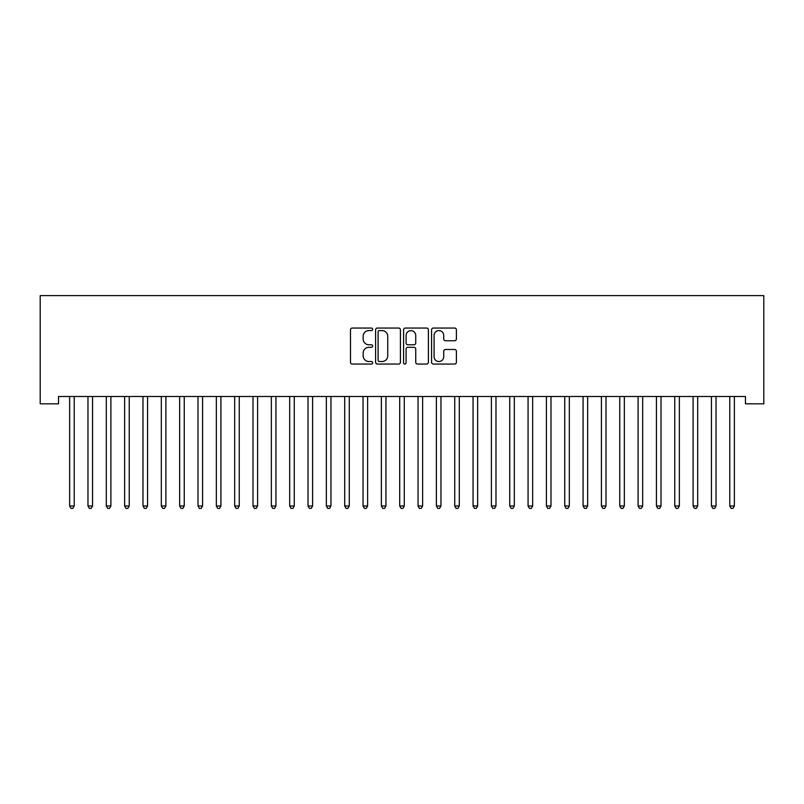 <?xml version="1.0" encoding="UTF-8"?>
<svg xmlns="http://www.w3.org/2000/svg" width="804" height="804" viewBox="0 0 804 804"><rect width="100%" height="100%" fill="white"/><g stroke="black" fill="none" stroke-linecap="round" stroke-linejoin="round"><path stroke-width="1.21" d="M372.664 329.308A1.256 1.256 0 0 0 371.398 328.052L352.273 328.052A1.799 1.799 0 0 0 350.474 329.851L350.474 362.252A1.799 1.799 0 0 0 352.273 364.051L371.398 364.051A1.256 1.256 0 0 0 372.664 362.795A1.256 1.256 0 0 0 371.398 361.529L368.925 361.529A5.759 5.759 0 0 1 363.167 355.77L363.167 353.077A5.759 5.759 0 0 1 368.925 347.308L371.398 347.308A1.256 1.256 0 0 0 372.664 346.052A1.256 1.256 0 0 0 371.398 344.795L368.925 344.795A5.759 5.759 0 0 1 363.167 339.037L363.167 336.333A5.759 5.759 0 0 1 368.925 330.575L371.398 330.575A1.256 1.256 0 0 0 372.664 329.308M454.602 340.745A1.799 1.799 0 0 0 456.401 338.946L456.401 329.851A1.799 1.799 0 0 0 454.602 328.052L433.366 328.052A1.799 1.799 0 0 0 431.567 329.851L431.567 362.252A1.799 1.799 0 0 0 433.366 364.051L454.602 364.051A1.799 1.799 0 0 0 456.401 362.252L456.401 351.268A1.799 1.799 0 0 0 454.602 349.469L445.516 349.469A1.799 1.799 0 0 0 443.718 351.268L443.718 356.715A4.814 4.814 0 0 1 438.904 361.529A4.814 4.814 0 0 1 434.08 356.715L434.08 335.389A4.814 4.814 0 0 1 438.904 330.575A4.814 4.814 0 0 1 443.718 335.389L443.718 338.946A1.799 1.799 0 0 0 445.516 340.745L454.602 340.745M745.459 396.483L58.541 396.483L58.541 403.819L40.2 403.819L40.2 295.621L763.8 295.621L763.8 403.819L745.459 403.819L745.459 396.483M400.422 329.851A1.799 1.799 0 0 0 398.623 328.052L377.388 328.052A1.799 1.799 0 0 0 375.589 329.851L375.589 362.252A1.799 1.799 0 0 0 377.388 364.051L398.623 364.051A1.799 1.799 0 0 0 400.422 362.252L400.422 329.851M405.377 328.052L426.612 328.052A1.799 1.799 0 0 1 428.411 329.851L428.411 362.252A1.799 1.799 0 0 1 426.612 364.051L417.527 364.051A1.799 1.799 0 0 1 415.728 362.252L415.728 349.117A1.799 1.799 0 0 0 413.929 347.308L407.899 347.308A1.799 1.799 0 0 0 406.09 349.117L406.09 362.795A1.256 1.256 0 0 1 404.834 364.051A1.256 1.256 0 0 1 403.578 362.795L403.578 329.851A1.799 1.799 0 0 1 405.377 328.052M379.367 330.575A1.256 1.256 0 0 0 378.101 331.831L378.101 360.272A1.256 1.256 0 0 0 379.367 361.529L381.98 361.529A5.759 5.759 0 0 0 387.739 355.77L387.739 336.333A5.759 5.759 0 0 0 381.98 330.575L379.367 330.575M415.728 335.479A4.814 4.814 0 0 0 410.914 330.665A4.814 4.814 0 0 0 406.09 335.479L406.09 342.996A1.799 1.799 0 0 0 407.899 344.795L413.929 344.795A1.799 1.799 0 0 0 415.728 342.996L415.728 335.479M69.496 396.754A1.829 1.829 -179.3 0 1 69.636 397.437A1.829 1.829 179.6 0 0 69.496 396.754L69.395 396.483M74.46 396.483L74.35 396.754A1.829 1.829 179.6 0 0 74.219 397.437L74.219 505.987L69.636 505.987L69.636 397.437M74.219 505.987L72.842 508.379L71.003 508.379L69.636 505.987M92.55 397.437A1.829 1.829 -179.3 0 1 92.691 396.754A1.829 1.829 179.6 0 0 92.55 397.437L92.55 505.987L87.968 505.987L87.968 397.437A1.829 1.829 179.6 0 0 87.837 396.754A1.829 1.829 -179.3 0 1 87.968 397.437M110.892 397.437A1.829 1.829 -179.3 0 1 111.022 396.754A1.829 1.829 179.6 0 0 110.892 397.437L110.892 505.987L106.309 505.987L106.309 397.437A1.829 1.829 179.6 0 0 106.178 396.754A1.829 1.829 -179.3 0 1 106.309 397.437M92.55 505.987L91.174 508.379L89.344 508.379L87.968 505.987M110.892 505.987L109.515 508.379L107.686 508.379L106.309 505.987M129.233 397.437A1.829 1.829 -179.3 0 1 129.364 396.754A1.829 1.829 179.6 0 0 129.233 397.437L129.233 505.987L124.64 505.987L124.64 397.437A1.829 1.829 179.6 0 0 124.509 396.754A1.829 1.829 -179.3 0 1 124.64 397.437M147.564 397.437A1.829 1.829 -179.3 0 1 147.695 396.754A1.829 1.829 179.6 0 0 147.564 397.437L147.564 505.987L142.981 505.987L142.981 397.437A1.829 1.829 179.6 0 0 142.851 396.754A1.829 1.829 -179.3 0 1 142.981 397.437M129.233 505.987L127.856 508.379L126.017 508.379L124.64 505.987M147.564 505.987L146.187 508.379L144.358 508.379L142.981 505.987M165.905 397.437A1.829 1.829 -179.3 0 1 166.036 396.754A1.829 1.829 179.6 0 0 165.905 397.437L165.905 505.987L161.323 505.987L161.323 397.437A1.829 1.829 179.6 0 0 161.192 396.754A1.829 1.829 -179.3 0 1 161.323 397.437M165.905 505.987L164.529 508.379L162.699 508.379L161.323 505.987M184.237 397.437A1.829 1.829 -179.3 0 1 184.377 396.754A1.829 1.829 179.6 0 0 184.237 397.437L184.237 505.987L179.654 505.987L179.654 397.437A1.829 1.829 179.6 0 0 179.523 396.754A1.829 1.829 -179.3 0 1 179.654 397.437M184.237 505.987L182.87 508.379L181.031 508.379L179.654 505.987M202.578 397.437A1.829 1.829 -179.3 0 1 202.708 396.754A1.829 1.829 179.6 0 0 202.578 397.437L202.578 505.987L197.995 505.987L197.995 397.437A1.829 1.829 179.6 0 0 197.864 396.754A1.829 1.829 -179.3 0 1 197.995 397.437M202.578 505.987L201.201 508.379L199.372 508.379L197.995 505.987M220.919 397.437A1.829 1.829 -179.3 0 1 221.05 396.754A1.829 1.829 179.6 0 0 220.919 397.437L220.919 505.987L216.336 505.987L216.336 397.437A1.829 1.829 179.6 0 0 216.196 396.754A1.829 1.829 -179.3 0 1 216.336 397.437M220.919 505.987L219.542 508.379L217.703 508.379L216.336 505.987M239.25 397.437A1.829 1.829 -179.3 0 1 239.391 396.754A1.829 1.829 179.6 0 0 239.25 397.437L239.25 505.987L234.667 505.987L234.667 397.437A1.829 1.829 179.6 0 0 234.537 396.754A1.829 1.829 -179.3 0 1 234.667 397.437M239.25 505.987L237.883 508.379L236.044 508.379L234.667 505.987M257.592 397.437A1.829 1.829 -179.3 0 1 257.722 396.754A1.829 1.829 179.6 0 0 257.592 397.437L257.592 505.987L253.009 505.987L253.009 397.437A1.829 1.829 179.6 0 0 252.878 396.754A1.829 1.829 -179.3 0 1 253.009 397.437M257.592 505.987L256.215 508.379L254.386 508.379L253.009 505.987M275.933 397.437A1.829 1.829 -179.3 0 1 276.063 396.754A1.829 1.829 179.6 0 0 275.933 397.437L275.933 505.987L271.34 505.987L271.34 397.437A1.829 1.829 179.6 0 0 271.209 396.754A1.829 1.829 -179.3 0 1 271.34 397.437M275.933 505.987L274.556 508.379L272.717 508.379L271.34 505.987M294.264 397.437A1.829 1.829 -179.3 0 1 294.395 396.754A1.829 1.829 179.6 0 0 294.264 397.437L294.264 505.987L289.681 505.987L289.681 397.437A1.829 1.829 179.6 0 0 289.551 396.754A1.829 1.829 -179.3 0 1 289.681 397.437M294.264 505.987L292.887 508.379L291.058 508.379L289.681 505.987M312.605 397.437A1.829 1.829 -179.3 0 1 312.736 396.754A1.829 1.829 179.6 0 0 312.605 397.437L312.605 505.987L308.022 505.987L308.022 397.437A1.829 1.829 179.6 0 0 307.892 396.754A1.829 1.829 -179.3 0 1 308.022 397.437M312.605 505.987L311.228 508.379L309.399 508.379L308.022 505.987M330.946 397.437A1.829 1.829 -179.3 0 1 331.077 396.754A1.829 1.829 179.6 0 0 330.946 397.437L330.946 505.987L326.354 505.987L326.354 397.437A1.829 1.829 179.6 0 0 326.223 396.754A1.829 1.829 -179.3 0 1 326.354 397.437M330.946 505.987L329.57 508.379L327.731 508.379L326.354 505.987M349.278 397.437A1.829 1.829 -179.3 0 1 349.408 396.754A1.829 1.829 179.6 0 0 349.278 397.437L349.278 505.987L344.695 505.987L344.695 397.437A1.829 1.829 179.6 0 0 344.564 396.754A1.829 1.829 -179.3 0 1 344.695 397.437M349.278 505.987L347.901 508.379L346.072 508.379L344.695 505.987M367.619 397.437A1.829 1.829 -179.3 0 1 367.75 396.754A1.829 1.829 179.6 0 0 367.619 397.437L367.619 505.987L363.036 505.987L363.036 397.437A1.829 1.829 179.6 0 0 362.895 396.754A1.829 1.829 -179.3 0 1 363.036 397.437M367.619 505.987L366.242 508.379L364.413 508.379L363.036 505.987M385.95 397.437A1.829 1.829 -179.3 0 1 386.091 396.754A1.829 1.829 179.6 0 0 385.95 397.437L385.95 505.987L381.367 505.987L381.367 397.437A1.829 1.829 179.6 0 0 381.237 396.754A1.829 1.829 -179.3 0 1 381.367 397.437M385.95 505.987L384.583 508.379L382.744 508.379L381.367 505.987M404.291 397.437A1.829 1.829 -179.3 0 1 404.422 396.754A1.829 1.829 179.6 0 0 404.291 397.437L404.291 505.987L399.709 505.987L399.709 397.437A1.829 1.829 179.6 0 0 399.578 396.754A1.829 1.829 -179.3 0 1 399.709 397.437M404.291 505.987L402.915 508.379L401.085 508.379L399.709 505.987M422.633 397.437A1.829 1.829 -179.3 0 1 422.763 396.754A1.829 1.829 179.6 0 0 422.633 397.437L422.633 505.987L418.05 505.987L418.05 397.437A1.829 1.829 179.6 0 0 417.909 396.754A1.829 1.829 -179.3 0 1 418.05 397.437M422.633 505.987L421.256 508.379L419.417 508.379L418.05 505.987M440.964 397.437A1.829 1.829 -179.3 0 1 441.105 396.754A1.829 1.829 179.6 0 0 440.964 397.437L440.964 505.987L436.381 505.987L436.381 397.437A1.829 1.829 179.6 0 0 436.25 396.754A1.829 1.829 -179.3 0 1 436.381 397.437M440.964 505.987L439.587 508.379L437.758 508.379L436.381 505.987M459.305 397.437A1.829 1.829 -179.3 0 1 459.436 396.754A1.829 1.829 179.6 0 0 459.305 397.437L459.305 505.987L454.722 505.987L454.722 397.437A1.829 1.829 179.6 0 0 454.592 396.754A1.829 1.829 -179.3 0 1 454.722 397.437M459.305 505.987L457.928 508.379L456.099 508.379L454.722 505.987M477.646 397.437A1.829 1.829 -179.3 0 1 477.777 396.754A1.829 1.829 179.6 0 0 477.646 397.437L477.646 505.987L473.053 505.987L473.053 397.437A1.829 1.829 179.6 0 0 472.923 396.754A1.829 1.829 -179.3 0 1 473.053 397.437M477.646 505.987L476.269 508.379L474.43 508.379L473.053 505.987M495.978 397.437A1.829 1.829 -179.3 0 1 496.108 396.754A1.829 1.829 179.6 0 0 495.978 397.437L495.978 505.987L491.395 505.987L491.395 397.437A1.829 1.829 179.6 0 0 491.264 396.754A1.829 1.829 -179.3 0 1 491.395 397.437M495.978 505.987L494.601 508.379L492.772 508.379L491.395 505.987M514.319 397.437A1.829 1.829 -179.3 0 1 514.449 396.754A1.829 1.829 179.6 0 0 514.319 397.437L514.319 505.987L509.736 505.987L509.736 397.437A1.829 1.829 179.6 0 0 509.605 396.754A1.829 1.829 -179.3 0 1 509.736 397.437M514.319 505.987L512.942 508.379L511.113 508.379L509.736 505.987M532.66 397.437A1.829 1.829 -179.3 0 1 532.791 396.754A1.829 1.829 179.6 0 0 532.66 397.437L532.66 505.987L528.067 505.987L528.067 397.437A1.829 1.829 179.6 0 0 527.937 396.754A1.829 1.829 -179.3 0 1 528.067 397.437M532.66 505.987L531.283 508.379L529.444 508.379L528.067 505.987M550.991 397.437A1.829 1.829 -179.3 0 1 551.122 396.754A1.829 1.829 179.6 0 0 550.991 397.437L550.991 505.987L546.408 505.987L546.408 397.437A1.829 1.829 179.6 0 0 546.278 396.754A1.829 1.829 -179.3 0 1 546.408 397.437M550.991 505.987L549.614 508.379L547.785 508.379L546.408 505.987M569.332 397.437A1.829 1.829 -179.3 0 1 569.463 396.754A1.829 1.829 179.6 0 0 569.332 397.437L569.332 505.987L564.75 505.987L564.75 397.437A1.829 1.829 179.6 0 0 564.609 396.754A1.829 1.829 -179.3 0 1 564.75 397.437M569.332 505.987L567.956 508.379L566.116 508.379L564.75 505.987M587.664 397.437A1.829 1.829 -179.3 0 1 587.804 396.754A1.829 1.829 179.6 0 0 587.664 397.437L587.664 505.987L583.081 505.987L583.081 397.437A1.829 1.829 179.6 0 0 582.95 396.754A1.829 1.829 -179.3 0 1 583.081 397.437M587.664 505.987L586.297 508.379L584.458 508.379L583.081 505.987M606.005 397.437A1.829 1.829 -179.3 0 1 606.136 396.754A1.829 1.829 179.6 0 0 606.005 397.437L606.005 505.987L601.422 505.987L601.422 397.437A1.829 1.829 179.6 0 0 601.291 396.754A1.829 1.829 -179.3 0 1 601.422 397.437M606.005 505.987L604.628 508.379L602.799 508.379L601.422 505.987M624.346 397.437A1.829 1.829 -179.3 0 1 624.477 396.754A1.829 1.829 179.6 0 0 624.346 397.437L624.346 505.987L619.763 505.987L619.763 397.437A1.829 1.829 179.6 0 0 619.623 396.754A1.829 1.829 -179.3 0 1 619.763 397.437M624.346 505.987L622.969 508.379L621.13 508.379L619.763 505.987M642.677 397.437A1.829 1.829 -179.3 0 1 642.808 396.754A1.829 1.829 179.6 0 0 642.677 397.437L642.677 505.987L638.095 505.987L638.095 397.437A1.829 1.829 179.6 0 0 637.964 396.754A1.829 1.829 -179.3 0 1 638.095 397.437M642.677 505.987L641.301 508.379L639.471 508.379L638.095 505.987M661.019 397.437A1.829 1.829 -179.3 0 1 661.149 396.754A1.829 1.829 179.6 0 0 661.019 397.437L661.019 505.987L656.436 505.987L656.436 397.437A1.829 1.829 179.6 0 0 656.305 396.754A1.829 1.829 -179.3 0 1 656.436 397.437M661.019 505.987L659.642 508.379L657.813 508.379L656.436 505.987M679.36 397.437A1.829 1.829 -179.3 0 1 679.491 396.754A1.829 1.829 179.6 0 0 679.36 397.437L679.36 505.987L674.767 505.987L674.767 397.437A1.829 1.829 179.6 0 0 674.636 396.754A1.829 1.829 -179.3 0 1 674.767 397.437M679.36 505.987L677.983 508.379L676.144 508.379L674.767 505.987M697.691 397.437A1.829 1.829 -179.3 0 1 697.822 396.754A1.829 1.829 179.6 0 0 697.691 397.437L697.691 505.987L693.108 505.987L693.108 397.437A1.829 1.829 179.6 0 0 692.978 396.754A1.829 1.829 -179.3 0 1 693.108 397.437M697.691 505.987L696.314 508.379L694.485 508.379L693.108 505.987M716.032 397.437A1.829 1.829 -179.3 0 1 716.163 396.754A1.829 1.829 179.6 0 0 716.032 397.437L716.032 505.987L711.45 505.987L711.45 397.437A1.829 1.829 179.6 0 0 711.309 396.754A1.829 1.829 -179.3 0 1 711.45 397.437M716.032 505.987L714.655 508.379L712.826 508.379L711.45 505.987M734.364 397.437A1.829 1.829 -179.3 0 1 734.504 396.754A1.829 1.829 179.6 0 0 734.364 397.437L734.364 505.987L729.781 505.987L729.781 397.437A1.829 1.829 179.6 0 0 729.65 396.754A1.829 1.829 -179.3 0 1 729.781 397.437M734.364 505.987L732.997 508.379L731.158 508.379L729.781 505.987"/></g></svg>
